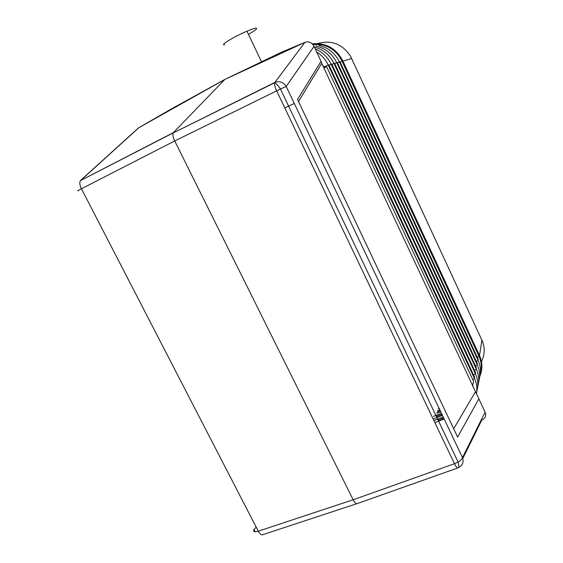 <?xml version="1.0" encoding="UTF-8"?>
<svg xmlns="http://www.w3.org/2000/svg" width="563" height="563" viewBox="0 0 563 563"><rect width="100%" height="100%" fill="white"/><g stroke="black" fill="none" stroke-linecap="round" stroke-linejoin="round"><path stroke-width="0.84" d="M480.922 362.445C484.581 355.985 485.165 349.166 482.674 341.994L481.893 340.115L479.493 355.506L342.761 60.818C341.523 58.334 341.523 58.334 342.761 60.818L479.5 355.485C480.478 357.801 480.478 357.815 479.493 355.506L479.493 355.506C482.54 362.361 482.702 369.166 479.972 375.887M481.893 340.115L350.636 56.448C342.487 43.963 331.466 39.67 317.574 43.569M462.807 458.451L481.851 419.977C485.327 418.555 486.404 415.958 485.088 412.186L478.853 398.843L457.642 437.099L297.538 99.447L321.058 61.311L314.048 46.328L286.215 86.463C283.316 82.05 279.487 80.734 274.73 82.501L173.165 132.974C172.496 134.677 173.017 137.337 174.72 140.954L353.156 499.768C354.739 502.78 356.112 504.054 357.259 503.575L457.803 467.98M298.517 101.516L321.733 63.337L321.058 61.311M321.733 63.337L478.853 398.843M453.687 428.767L475.355 391.918M224.848 79.439L304.886 42.387L281.993 51.993L224.848 79.439L170.568 109.391M281.993 51.993L284.399 50.959M356.773 503.716L262.9 534.625C261.45 535.3 259.909 534.153 258.283 531.183L353.156 499.768L454.475 463.715C456.058 466.854 457.255 468.247 458.064 467.888C459.084 467.543 459.091 465.601 458.078 462.061L454.475 463.715L276.665 90.854C274.962 87.068 274.265 84.387 274.582 82.81L304.886 42.387C308.679 41.071 311.733 42.387 314.048 46.328M224.771 79.517L173.411 132.622L80.671 180.477L138.878 127.681L224.771 79.517M171.483 108.863L138.47 127.928L80.242 180.716L173.221 132.882M136.83 129.42L138.47 127.928M224.581 44.751C219.281 45.638 234.25 36.511 246.939 31.197C251.422 29.304 254.448 28.291 256.003 28.15C257.953 28.298 255.433 30.367 248.445 34.357M294.28 103.444L284.815 107.941M323.866 67.912L326.709 66.849L473.553 381.278L472.505 385.824M324.154 67.806L323.767 66.983L328.229 65.062C325.604 59.53 321.755 55.167 316.688 51.972M324.795 67.567L324.436 66.786M472.772 379.617L474.44 378.385C476.77 383.494 477.431 388.709 476.411 394.016M472.688 385.015L473.11 387.119M444.087 418.837L438.535 421.004M442.349 415.17L436.789 417.345M440.653 411.595L436.923 413.059M440.203 410.659L437.31 411.799M438.999 408.119L438.359 408.365M474.539 370.447L476.298 369.159L333.958 63.429L334.57 63.253L476.495 368.16L476.298 369.159C478.944 375.021 479.409 380.933 477.698 386.88M474.44 378.385L328.229 65.062L328.883 64.872L474.651 377.337L474.44 378.385M473.582 375.035L475.376 373.712L331.128 64.231C327.673 57.088 322.395 52.007 315.301 48.995M329.031 65.188L331.762 64.055L475.587 372.692L475.376 373.712C478.043 379.617 478.508 385.564 476.777 391.545M331.91 64.365L333.958 63.429C329.756 54.914 323.232 49.445 314.379 47.025M477.283 357.322L478.923 356.133C481.506 361.889 481.977 367.695 480.33 373.55M479.493 355.506L478.923 356.133L342.008 61.135C337.8 52.605 331.241 47.186 322.332 44.885L312.782 44.386M340.108 62L351.65 58.453M476.389 361.594L478.064 360.369L478.261 359.419L339.975 61.712L339.39 61.881C335.055 53.126 328.299 47.644 319.122 45.441M479.479 377.886C481.14 372.002 480.675 366.161 478.064 360.369L339.39 61.881L337.448 62.767M475.475 365.964L477.192 364.711L477.389 363.74L337.307 62.472L336.709 62.648C332.247 53.668 325.294 48.129 315.843 46.025M478.599 382.326C480.288 376.415 479.817 370.538 477.192 364.711L336.709 62.648L334.711 63.556M441.906 414.241L436.353 416.423M443.658 417.929L438.098 420.097M485.088 412.186L462.497 457.585L286.215 86.463L280.458 88.996C278.08 85.442 276.123 83.373 274.582 82.81L173.165 132.974M256.221 527.186L253.885 529.558C253.026 531.732 254.49 532.274 258.283 531.183L81.438 188.76L174.72 140.954L280.458 88.996L458.078 462.061C460.703 460.485 462.174 458.993 462.497 457.585C463.94 462.089 462.638 465.397 458.592 467.501M342.776 60.811C336.062 48.27 325.9 42.619 312.282 43.858M323.767 66.983L321.762 63.408M253.885 529.558L255.229 531.768M80.242 180.716L80.41 180.758C79.362 182.532 79.7 185.199 81.438 188.76C77.778 190.618 76.835 191.216 78.595 190.554L78.454 190.322M433.13 418.963L442.427 415.325M434.875 422.616L444.165 418.999M436.86 413.277L440.723 411.757M437.697 410.526L439.759 409.709M438.288 408.583L439.077 408.274M433.503 416.395L441.448 413.277M433.897 420.568L443.187 416.937M312.556 44.139L322.332 44.885M261.542 61.81L246.939 31.197"/></g></svg>
